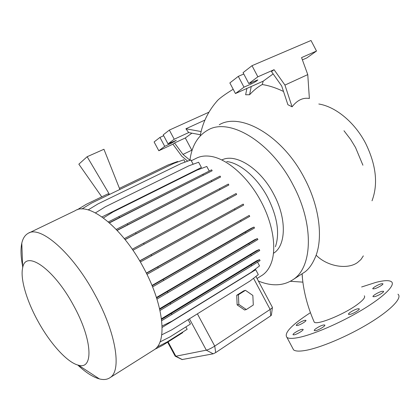 <?xml version="1.0" encoding="UTF-8"?>
<svg xmlns="http://www.w3.org/2000/svg" width="420" height="420" viewBox="0 0 420 420"><rect width="100%" height="100%" fill="white"/><g stroke="black" fill="none" stroke-linecap="round" stroke-linejoin="round"><path stroke-width="0.63" d="M313.814 321.127L314.239 322.114C316.717 325.406 343.124 314.906 357.005 304.752C363.163 300.227 365.594 297.25 364.308 295.811M294.163 334.808L293.144 334.787C291.884 334.205 298.919 329.858 301.959 329.338L303.019 329.354C304.306 329.921 297.176 334.32 294.163 334.808M297.392 325.5L296.394 325.495C295.239 324.97 301.922 320.88 304.826 320.329L305.865 320.324C307.041 320.838 300.269 324.98 297.392 325.5M374.309 288.797L372.892 288.855C371.794 288.304 378.121 284.508 381.376 283.768L382.835 283.7C383.954 284.24 377.538 288.083 374.309 288.797M374.567 296.656L373.096 296.688C371.894 296.079 378.536 292.068 381.959 291.333L383.481 291.291C384.704 291.889 377.963 295.953 374.567 296.656M349.955 314.391L348.595 314.386C347.288 313.735 354.291 309.456 357.73 308.794L359.137 308.789C360.47 309.425 353.362 313.766 349.955 314.391M315.556 330.645L314.396 330.624C313.063 329.983 320.24 325.547 323.505 324.986L324.713 325.001C326.072 325.626 318.791 330.12 315.556 330.645M302.137 273.745L302.51 279.211M343.98 130.751L350.595 139.382L355.514 147.478L362.917 165.218M318.812 104.008C335.706 106.654 354.921 122.472 365.747 143.588C376.183 165.123 378.273 184.196 372.015 200.802M189.893 160.356C191.814 145.861 197.809 135.765 207.879 130.074C229.136 117.18 270.832 141.519 293.029 184.874C314.244 224.275 312.58 267.104 293.312 279.468C283.484 285.999 271.845 286.529 258.4 281.043M303.587 272.806L304.952 271.919C309.256 268.769 312.989 263.193 316.15 255.192C323.043 236.366 319.079 205.774 304.558 178.442L304.437 178.211C282.55 135.476 240.471 111.914 219.24 124.766M73.552 305.471C92.584 339.67 93.707 370.135 78.451 365.201C67.363 362.691 50.085 343.455 37.916 321.106C26.618 300.678 20.034 278.502 22.691 267.692C25.526 249.386 53.755 268.443 73.552 305.471M22.633 266.107C20.795 256.882 20.517 249.249 21.793 243.201C22.832 238.518 24.875 235.274 27.914 233.473C39.879 224.747 72.518 252.693 94.936 294.588C116.056 332.866 121.821 370.377 110.276 377.491C107.394 379.575 103.766 380.048 99.398 378.908C92.93 377.118 85.722 372.488 77.773 365.022M29.169 232.869L75.075 210.74C88.736 201.338 122.11 227.225 143.456 267.556C163.658 304.374 167.417 341.555 154.476 349.582L153.032 350.49M226.706 161.527C240.198 163.028 257.528 177.875 267.781 197.558C277.363 216.872 279.909 233.263 275.425 246.724M191.284 160.724L195.835 158.508C199.804 156.345 204.43 155.584 209.711 156.214C226.244 157.93 248.12 176.726 261.172 201.763C273.173 224.18 276.812 249.086 271.068 263.498C269.073 268.622 266.217 272.48 262.495 275.074L260.857 276.098M221.807 159.994C235.452 152.78 260.437 168.341 273.745 194.24C286.865 218.5 286.146 245.401 273.761 253.118M361.625 286.976L375.942 282.377C383.896 280.35 389.051 280.119 391.398 281.689C395.881 284.828 384.211 296.609 362.182 309.855C340.216 323.101 312.212 335.055 297.67 337.696C292.246 338.688 288.682 338.604 286.97 337.449C283.657 333.26 291.485 324.996 310.448 312.653M397.95 294.2C402.633 297.738 391.183 309.907 369.227 323.248C347.345 336.588 319.252 348.317 304.526 350.59C299.04 351.445 295.397 351.22 293.606 349.913L292.409 347.66M146.449 273.315L249.239 215.418L146.333 273.084M152.124 285.805L254.021 227.062L251.202 228.296L151.982 285.458M156.592 297.964L257.397 238.591L254.599 239.736L156.44 297.502M159.737 309.32L259.261 249.585L256.51 250.646L159.605 308.747M161.542 319.447L259.576 259.665L256.893 260.647L161.459 318.769M161.721 334.85L171.68 329.889L250.031 281.012L258.316 274.591L255.717 269.719L162.12 327.448M292.084 106.817C297.208 100.18 302.972 97.398 309.372 98.474L307.76 74.608L284.939 85.076L292.084 106.817L287.894 104.706L281.705 86.005L271.504 71.579L274.071 69.689L257.859 76.813L248.813 83.57L257.838 79.905C256.877 80.945 254.683 82.289 251.255 83.948L243.989 87.171L235.447 93.545L229.856 82.939L238.297 76.367L243.779 74.004M246.871 88.452L245.648 94.773L249.601 94.726C253.691 90.279 257.906 86.882 262.243 84.536C269.094 85.601 276.187 87.917 283.516 91.471M217.093 100.968L217.76 100.254C220.39 97.671 225.53 93.996 233.179 89.239M236.728 295.265L237.137 304.889L244.603 309.997L246.314 309.54L253.297 305.014L252.851 295.454L245.453 290.32L243.758 290.845L236.728 295.265L238.408 294.751L238.822 304.411L237.137 304.889M175.119 356.039L175.844 356.223L206.325 350.17C208.603 349.571 211.407 348.217 214.746 346.101L270.123 309.43C271.719 308.354 272.486 307.639 272.417 307.277M95.44 212.893L105.284 206.819L188.769 165.863L198.623 162.23L201.416 167.475L101.997 216.935M109.284 222.726L212.158 170.767L109.468 222.889M117.059 230.286L220.579 177.025L117.175 230.412M125.066 239.558L228.853 185.01L125.113 239.615M132.269 249.27L236.156 193.51L132.253 249.249M139.745 260.983L243.206 204.094L139.671 260.857M159.983 341.948L169.932 336.94L190.454 324.035L188.092 319.651M157.106 347.062L166.856 342.127L187.157 329.301L185.871 326.918M154.88 349.277L162.603 345.361L182.705 332.651L182.49 332.252M77.196 209.795L86.279 204.298L108.087 193.809L108.733 194.812M101.761 196.849L78.85 164.183L87.145 156.718L109.484 194.45M119.868 189.441L103.945 149.268L87.145 156.718M302.395 59.876L306.889 57.892L316.502 51.035L311.01 40.488L252.016 65.683L243.07 72.65L248.813 83.57M243.989 87.171L238.297 76.367M257.859 76.813L252.016 65.683M316.502 51.035L301.565 57.603L307.76 74.608M274.071 69.689L284.939 85.076M235.447 93.545L251.228 86.504L249.601 94.726M262.243 84.536L263.209 81.165L273.157 73.915M263.209 81.165L251.228 86.504M182.978 154.408L174.536 142.978L185.304 137.975L191.803 150.187L182.978 154.408L189.908 160.204M163.679 135.713L159.941 137.408L154.109 141.955L158.807 150.743L172.898 144.191L181.818 156.256L187.677 161.165M208.856 112.229L169.339 130.09L163.222 134.857L168.026 143.866L176.305 140.291L171.187 143.335L164.708 146.339L158.807 150.743M164.708 146.339L159.941 137.408M200.429 134.752L188.68 132.568L174.221 139.241L168.026 143.866M174.221 139.241L169.339 130.09M174.536 142.978L172.898 144.191M185.304 137.975L191.898 133.166M191.803 150.187L192.055 150.46M188.68 132.568L185.903 128.788L201.159 131.56M204.96 120.073L185.903 128.788M272.391 307.487L271.42 315.147L270.732 315.803L215.696 352.595L213.181 353.808L182.091 359.552M238.822 304.411L246.314 309.54M245.453 290.32L238.408 294.751M119.438 188.349L168.011 164.976L177.681 161.474L177.912 161.91M156.954 299.098L249.375 244.666L257.896 239.531L257.397 238.591M167.407 291.701L167.953 292.719M248.871 243.716L249.375 244.666M132.941 250.252L236.66 194.465L236.156 193.51M143.593 243.201L144.149 244.23M227.357 198.24L227.866 199.201M103.409 217.959L113.127 211.885L196.912 170.168L206.797 166.462L209.234 171.04M108.344 221.907L211.659 169.832L212.158 170.767M118.881 216.541L119.427 217.549M202.792 174.248L203.296 175.192M140.343 262.001L243.716 205.044L243.206 204.094M151.084 254.783L151.641 255.811M234.46 208.934L234.974 209.895M159.999 310.506L251.317 255.722L259.754 250.52L259.261 249.585M170.153 303.193L170.698 304.201M250.814 254.777L251.317 255.722M81.811 209.018L91.665 203.044L174.095 163.291L183.845 159.763L185.089 162.104M161.69 320.691L251.711 265.839L260.069 260.594L259.576 259.665M171.392 313.577L171.932 314.58M251.213 264.904L251.711 265.839M162.083 326.009L171.995 321.143L251.181 272.323L259.544 265.907L257.555 262.169M146.974 274.375L249.743 216.368L249.239 215.418M157.705 267.036L158.261 268.065M240.555 220.364L241.07 221.324M116.225 229.409L220.08 176.085L220.579 177.025M127.181 223.739L127.733 224.763M211.218 180.595L211.722 181.55M152.57 286.902L254.525 228.008L254.021 227.062M163.212 279.5L163.763 280.523M245.417 232.103L245.926 233.063M124.315 238.623L228.349 184.065L228.853 185.01M135.524 232.727L136.075 233.751M219.508 188.68L220.017 189.641M88.148 209.916L98.059 203.863L181.083 163.564L190.89 159.989L193.158 164.246M363.342 255.88L360.917 259.555L357.467 262.574C347.24 269.934 327.059 266.385 316.15 255.192M215.696 352.595L214.746 346.101L197.395 313.85M270.732 315.803L270.123 309.43L253.538 278.292M182.311 359.583L175.844 356.223L168.089 341.896M213.181 353.808L206.325 350.17L189.436 318.817M251.255 83.948L250.635 82.761M171.187 143.335L170.788 142.585M290.399 281.295L302.852 282.135M293.312 279.468L304.952 271.919M78.451 365.201L99.398 378.908M110.276 377.491L154.476 349.582M257.04 278.486L262.495 275.074M200.188 135.965C202.535 122.624 208.394 110.723 217.76 100.254M175.229 356.239L167.622 342.185M272.318 307.178L255.943 276.428M286.97 337.449L293.606 349.913M182.185 359.594L175.413 356.27M22.691 267.692L21.793 243.201M314.239 322.114C307.309 306.306 303.266 290.456 302.117 274.575"/></g></svg>
